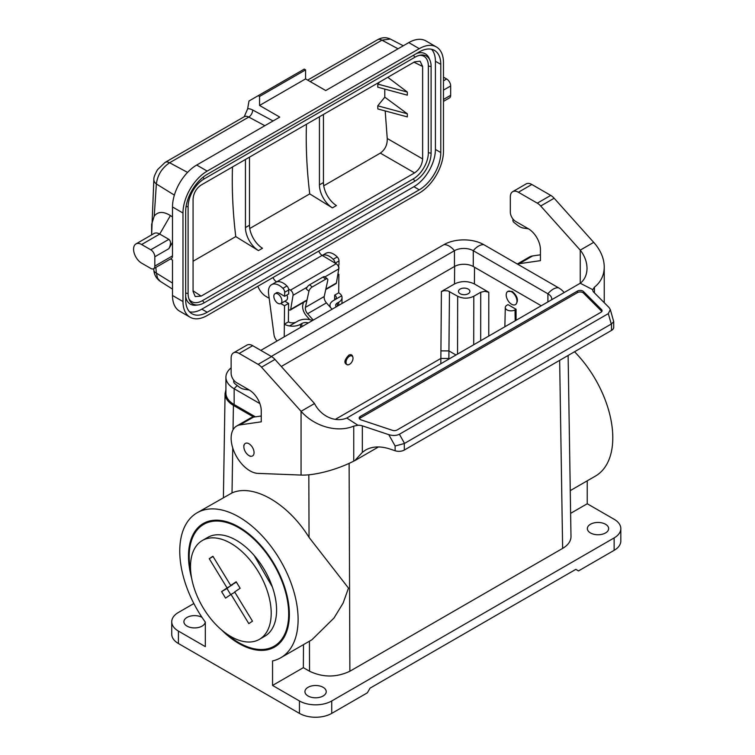 <?xml version="1.0" encoding="UTF-8"?>
<svg xmlns="http://www.w3.org/2000/svg" width="755" height="755" viewBox="0 0 755 755"><rect width="100%" height="100%" fill="white"/><g stroke="black" fill="none" stroke-linecap="round" stroke-linejoin="round"><path stroke-width="1.13" d="M225.915 389.74L225.065 393.582C225.122 398.159 227.906 402.085 233.418 405.378L253.708 417.09M335.333 419.365L440.807 358.474L448.876 358.483L448.876 359.097M570.261 490.618L595.459 476.065A83.682 48.311 -120 0 0 574.546 351.764M620.818 528.604A22.82 13.175 180 0 1 614.136 537.919L331.728 700.97L331.728 713.39L367.364 692.816L370.054 688.154L575.81 569.364L578.5 570.912L614.136 550.338A22.82 13.175 180 0 0 620.818 541.024L620.818 528.604A22.82 13.175 180 0 0 614.136 519.28L587.239 503.755L587.239 480.812M569.213 424.546L570.176 485.21M193.865 603.538L178.416 612.456A22.82 13.175 0 0 0 171.734 621.771A22.82 13.175 0 0 0 178.416 631.086L205.313 646.62L205.313 622.092A83.682 48.311 60 0 1 197.093 512.805A83.682 48.311 60 0 1 280.775 561.125A83.682 48.311 60 0 1 280.775 657.747A83.682 48.311 60 0 1 272.555 660.918L272.555 685.436L299.452 700.97A22.82 13.175 180 0 0 331.728 700.97M280.775 657.747L311.9 639.778L333.974 618.043L343.11 603.113L348.489 588.098L309.05 537.39L308.823 474.81M232.738 447.941L232.021 492.921C253.397 483.398 287.948 503.349 309.05 537.39M232.021 492.921L197.093 512.805M480.68 340.732L480.718 292.26L484.757 291.298L488.787 292.26L474.404 283.955C467.77 280.822 461.135 280.822 454.501 283.955L441.401 291.524L444.166 290.637L447.913 290.883L457.672 296.253C463.051 298.791 468.421 298.791 473.8 296.253L473.706 344.761M516.071 309.276L515.023 309.88A5.71 3.294 180 0 1 508.776 310.588A5.71 3.294 180 0 1 505.284 307.511A5.71 3.294 180 0 1 506.954 305.218L508.002 304.614L516.071 309.276L516.061 320.309M515.637 304.463L515.91 304.331C518.732 300.405 517.524 296.111 512.277 291.43L507.785 291.458A7.607 4.388 60 0 1 511.588 291.826A7.607 4.388 60 0 1 516.562 298.536A7.607 4.388 60 0 1 515.391 304.633A7.607 4.388 60 0 1 507.785 300.235A7.607 4.388 60 0 1 507.785 291.458M348.593 364.722L347.781 364.929C343.657 363.57 343.978 360.324 348.763 355.199C350.716 354.218 352.009 354.623 352.651 356.417L352.887 357.275A4.945 2.86 120 0 0 349.518 356.256A4.945 2.86 120 0 0 346.054 361.758A4.945 2.86 120 0 0 348.593 364.722A4.945 2.86 120 0 0 352.443 360.815A4.945 2.86 120 0 0 352.887 357.275M440.826 363.74L441.401 291.524M455.982 354.992L448.932 350.915L448.876 358.483M480.718 292.26L473.8 296.253M460.154 293.733A5.71 3.294 0 0 0 466.373 294.441A5.71 3.294 0 0 0 469.893 291.402A5.71 3.294 0 0 0 464.193 288.108A5.71 3.294 0 0 0 458.483 291.402A5.71 3.294 0 0 0 460.154 293.733M331.728 713.39A22.82 13.175 180 0 1 299.452 713.39L299.452 700.97M178.416 631.086L178.416 643.515L299.452 713.39M226.472 633.719A70.366 40.628 -120 0 0 238.929 642.731A70.366 40.628 -120 0 0 274.112 646.223A70.366 40.628 -120 0 0 274.112 564.966A70.366 40.628 -120 0 0 203.746 524.338A70.366 40.628 -120 0 0 190.76 571.846M178.416 643.515A22.82 13.175 180 0 1 171.734 634.191L171.734 621.771M587.239 503.755L570.62 513.353M308.059 695.997A10.655 6.153 0 0 0 319.667 697.327A10.655 6.153 0 0 0 326.236 691.646A10.655 6.153 0 0 0 315.59 685.502A10.655 6.153 0 0 0 304.935 691.646A10.655 6.153 0 0 0 308.059 695.997M590.467 532.945A10.655 6.153 0 0 0 602.075 534.285A10.655 6.153 0 0 0 608.653 528.604A10.655 6.153 0 0 0 597.998 522.451A10.655 6.153 0 0 0 587.352 528.604A10.655 6.153 0 0 0 590.467 532.945M303.491 644.638L303.35 667.656L272.555 685.436M202.038 617.401A10.655 6.153 0 0 0 190.449 616.099A10.655 6.153 0 0 0 183.899 621.771A10.655 6.153 0 0 0 187.023 626.122A10.655 6.153 0 0 0 198.489 627.481A10.655 6.153 0 0 0 205.2 621.941M570.167 485.087L570.988 536.607C570.922 541.175 568.137 545.11 562.635 548.404L349.876 671.233C336.428 677.584 322.98 677.584 309.531 671.233L309.427 641.203M303.35 667.656L309.531 671.233M312.523 320.526A11.41 6.663 0.6 0 0 297.81 321.13L289.476 325.943A11.41 6.663 0.6 0 0 300.499 324.291L301.84 323.517A5.71 3.331 -179.4 0 1 308.37 322.913M336.249 306.823A5.71 3.331 -179.4 0 1 335.673 305.341A5.71 3.331 -179.4 0 1 337.343 303.019L337.315 306.209M338.655 305.435L338.693 302.245L337.343 303.019M338.693 302.245A11.41 6.663 0.6 0 0 342.034 297.593A11.41 6.663 0.6 0 0 341.647 295.828L333.314 300.641A11.41 6.663 0.6 0 0 329.973 305.284A11.41 6.663 0.6 0 0 330.747 307.747M284.833 301.198L288.58 303.406L288.391 321.857A5.71 3.331 -179.4 0 0 296.46 321.913L289.476 325.943A11.41 6.663 0.6 0 1 284.361 324.188L284.541 305.737L280.794 303.529M337.947 273.829L338.872 274.367L338.693 292.817L334.654 295.148A5.71 3.331 -179.4 0 1 336.324 297.536A5.71 3.331 -179.4 0 1 334.654 299.858L341.647 295.828A11.41 6.663 0.6 0 0 338.693 292.817M277.01 341.024A7.607 4.388 60 0 1 273.989 334.673L268.591 293.742A15.213 8.786 60 0 1 271.602 284.673A15.213 8.786 60 0 1 282.908 288.325A3.803 2.199 60 0 1 284.673 292.289L284.635 296.319L279.256 293.138A5.804 3.35 -120 0 0 276.311 292.827A5.804 3.35 -120 0 0 275.83 293.214M271.602 284.673L275.641 282.342A15.213 8.786 60 0 1 286.947 285.994A3.803 2.199 60 0 1 288.712 289.967L288.674 293.988L284.635 296.319M288.58 303.406L284.541 305.737L284.239 336.853M288.391 321.857L284.361 324.188M322.253 255.435L325.933 253.312A15.213 8.786 60 0 1 337.24 256.955A3.803 2.199 60 0 1 339.004 260.928L338.967 264.948L337.919 265.552M338.693 292.827L338.872 274.367L337.749 275.018M334.607 299.886L334.654 295.148M334.965 263.033A3.803 2.199 -120 0 0 333.21 259.286A15.213 8.786 -120 0 0 322.272 255.445M332.068 309.239L326.434 302.868A5.71 3.294 60 0 1 324.216 296.526L327.764 280.36A3.803 1.661 129.9 0 0 327.519 278.991A3.803 1.661 129.9 0 0 325.669 279.218L312.221 286.985A3.803 1.661 129.9 0 0 308.937 291.222L306.313 289.033A3.803 1.661 -50.1 0 1 309.597 284.786L312.221 286.985M325.669 279.218L323.046 277.028A3.803 1.661 -50.1 0 1 324.895 276.792L327.519 278.991M313.24 320.111L307.606 313.74A5.71 3.294 60 0 1 305.388 307.398L308.937 291.222M303.359 302.491L302.746 305.303A9.513 5.493 -120 0 0 306.445 315.864L309.805 319.667M324.216 296.526L305.388 307.398M323.046 277.028L309.597 284.786M260.805 350.377L443.949 244.639A28.152 16.251 0 0 1 483.757 244.639A15.213 8.786 120 0 0 473.272 250.698L473.272 266.515L541.25 305.766M473.272 266.515A13.316 7.682 0 0 0 454.444 266.515L281.285 366.486M231.134 367.827A28.152 16.251 0 0 0 225.915 377.255L225.915 393.072A28.152 16.251 0 0 0 234.154 404.567L255.426 416.845M225.915 377.255A28.152 16.251 0 0 0 234.154 388.75L259.871 403.595M483.757 244.639L558.398 287.731A15.213 8.786 120 0 0 547.903 293.789L473.272 250.698A13.316 7.682 0 0 0 454.444 250.698L271.3 356.435M558.398 287.731A28.152 16.251 180 0 1 564.145 292.544M547.903 301.915L547.903 293.789A13.316 7.682 180 0 1 551.801 299.225A13.316 7.682 180 0 1 551.782 299.678M248.961 455.567A7.229 4.171 -120 0 0 254.067 452.623A7.229 4.171 -120 0 0 248.961 443.77A7.229 4.171 -120 0 0 243.846 446.715A7.229 4.171 -120 0 0 248.961 455.567L250.301 456.35M264.845 125.707L248.754 117.063A9.513 5.493 -120 0 0 244.233 116.723L247.668 108.767A456.445 263.533 60 0 1 249.008 100.991L258.229 95.668L259.569 96.442L259.569 105.455L279.746 117.1L196.706 165.043L207.191 171.102L419.27 48.66L408.785 42.601A34.23 19.762 -60 0 1 425.895 40.902L436.39 46.961A34.23 19.762 120 0 0 419.27 48.66M387.796 77.303L407.322 92.044L407.322 95.158L377.745 87.193L377.859 84.116L379.548 82.059M384.786 89.09L384.805 97.178L377.745 105.823L377.859 108.965L407.322 116.893L407.322 113.788L384.805 97.178M385.192 110.938L387.239 138.495L422.63 158.928C422.149 164.854 419.459 169.516 414.57 172.895L380.322 153.123C385.135 149.65 387.447 144.771 387.239 138.495M323.725 185.805L380.322 153.123M193.072 261.23L235.758 236.589L258.436 250.594A19.017 10.976 60 0 1 245.45 227.576L245.45 159.475M193.072 290.798L201.132 296.12L414.57 172.895M249.754 228.51L309.729 193.884L332.398 207.889A19.017 10.976 60 0 1 319.422 184.871L323.451 182.55A19.017 10.976 -120 0 0 336.428 205.558L332.398 207.889M306.454 124.254A449.225 259.361 -120 0 0 309.729 193.884M232.493 166.959A449.225 259.361 -120 0 0 235.758 236.589M201.132 296.12L195.234 296.564L193.072 291.468L193.072 199.027C193.563 193.101 196.243 188.448 201.132 185.06L414.57 61.844L420.073 61.164L422.63 66.497L422.63 158.928M151.651 234.871L151.651 224.254L154.228 216.081C158.022 211.428 163.42 211.258 170.404 215.571L159.72 234.069A11.41 6.587 -120 0 0 154.011 233.503L135.928 243.95A11.41 6.587 -120 0 0 134.182 253.095A11.41 6.587 -120 0 0 141.629 263.146L150.773 268.421A5.71 3.294 -120 0 0 153.633 268.704A5.71 3.294 -120 0 0 154.813 266.1L154.813 256.775A5.71 3.294 -120 0 0 150.773 249.792L141.629 244.516A11.41 6.587 -120 0 0 135.928 243.95M151.651 233.89L153.869 179.18A9.513 6.144 6.3 0 0 156.361 183.965L154.228 216.081M153.699 268.667L153.85 270.271A9.513 4.756 -5.5 0 0 156.361 273.093L157.578 278.227L160.305 281.37L172.499 289.118M170.536 258.946L172.499 260.079L170.536 258.946M150.773 249.792L168.865 239.344L159.72 234.069L141.629 244.516M172.499 216.949L170.404 215.571M172.499 295.488L182.984 301.538A34.23 19.762 120 0 0 190.081 317.213L179.586 311.154A34.23 19.762 -60 0 1 172.499 295.488L172.499 260.079M443.478 77.152L446.639 78.973A5.71 3.294 60 0 1 450.669 85.966L450.669 95.281A5.71 3.294 60 0 1 449.489 97.895L443.478 101.368M306.917 300.433L290.316 310.022A1.906 1.095 -120 0 1 289.363 309.927L288.514 309.437M269.195 298.282L266.034 296.46A13.316 7.682 60 0 1 257.861 286.268M258.229 95.668L304.218 69.12L305.567 69.894L305.567 78.897L325.735 90.543L408.785 42.601M436.39 46.961A34.23 19.762 120 0 1 443.478 62.637L443.478 151.151A34.23 19.762 120 0 1 419.27 193.072L207.191 315.514A34.23 19.762 120 0 1 190.081 317.213M435.409 61.24L435.409 149.443L440.788 152.548L440.788 64.345L435.409 61.24A30.427 17.573 120 0 0 431.558 49.273M189.524 311.796A30.427 17.573 120 0 0 201.811 309.154L207.191 312.259L419.27 189.816L413.891 186.712L201.811 309.154M413.891 186.712A30.427 17.573 120 0 0 435.409 149.443M198.48 304.878A22.82 13.175 -60 0 1 189.156 299.499A22.82 13.175 -60 0 1 188.099 293.468L188.099 206.813A22.82 13.175 -60 0 1 204.237 178.859L414.967 57.201A22.82 13.175 -60 0 1 420.724 55.096A22.82 13.175 -60 0 1 430.048 60.475A22.82 13.175 -60 0 1 431.105 66.516L431.105 153.171A22.82 13.175 -60 0 1 414.967 181.115L204.237 302.783A22.82 13.175 -60 0 1 198.48 304.878L196.366 305.171A24.254 14.005 -60 0 1 185.673 296.753M416.6 53.463A24.254 14.005 -60 0 1 429.236 58.512L430.048 60.475M403.274 45.781L390.354 39.043L381.954 40.157L310.211 81.578M247.668 108.767A15.213 8.786 60 0 1 252.651 109.994A5.71 3.407 118.2 0 1 248.754 117.063L169.611 162.759C161.957 167.969 157.54 175.037 156.361 183.965L174.367 195.111M154.813 266.1L172.499 255.888L172.499 206.974A34.23 19.762 -60 0 1 196.706 165.043M305.567 78.897L259.569 105.455M172.499 255.888A5.71 3.294 60 0 1 171.319 258.503L153.633 268.704M182.984 301.538L182.984 213.023L172.499 206.974M207.191 171.102A34.23 19.762 120 0 0 182.984 213.023M440.788 64.345A30.427 17.573 -60 0 0 434.484 50.415A30.427 17.573 -60 0 0 419.27 51.916L207.191 174.358A30.427 17.573 -60 0 0 185.673 211.626L185.673 299.829A30.427 17.573 -60 0 0 191.978 313.759A30.427 17.573 -60 0 0 207.191 312.259M440.788 152.548A30.427 17.573 -60 0 1 419.27 189.816M419.638 55.294A21.395 12.354 -60 0 1 428.349 66.091L428.349 152.737A21.395 12.354 -60 0 1 413.221 178.944L202.482 300.613A21.395 12.354 -60 0 1 188.788 298.461M318.761 251.104A5.71 3.294 -120 0 0 322.168 255.388L336.173 263.75A3.803 2.199 60 0 1 338.778 268.893L336.409 283.012A1.906 1.095 60 0 1 336.041 283.625L325.745 289.571M322.168 255.388L276.641 281.898M288.618 289.052L290.448 290.147L336.173 263.75M307.191 287.136L293.053 295.299L290.684 309.408L307.021 299.98M290.316 310.022A1.906 1.095 -120 0 0 290.684 309.408M293.053 295.299A3.803 2.199 -120 0 0 290.448 290.147M276.453 281.785A5.71 3.294 60 0 1 273.036 277.5M280.718 303.576A5.71 3.294 60 0 1 274.754 299.81A5.71 3.294 60 0 1 275.009 293.686A5.71 3.294 60 0 1 280.718 296.979A5.71 3.294 60 0 1 280.718 303.576L286.362 300.311C287.683 299.339 287.891 297.555 286.966 294.969M305.567 69.894L259.569 96.442M168.865 239.344C171.064 241.185 171.064 244.29 168.865 248.669L172.499 242.374M377.745 105.823L407.322 113.788M407.322 92.044L377.859 84.116M245.45 227.576L249.49 225.245L249.49 157.153M249.49 225.245A19.017 10.976 -120 0 0 262.466 248.263L258.436 250.594M323.451 114.449L323.451 182.55M319.422 116.77L319.422 184.871M338.674 269.488A5.71 3.294 -120 0 0 338.344 265.307M604.236 302.689L604.236 267.006A41.563 31.889 -152.2 0 0 593.694 242.364L580.246 250.132L540.703 206.002A11.41 6.587 -120 0 0 537.296 203.161L518.383 192.251A11.41 6.587 -120 0 0 512.683 191.685A11.41 6.587 -120 0 0 510.314 196.904L510.314 212.127A7.607 4.388 -120 0 0 515.693 221.441L528.34 228.737A17.12 9.881 60 0 1 540.438 249.707L540.438 260.645L519.166 263.712A26.623 15.374 -120 0 0 517.477 264.108M357.917 425.263A7.607 4.388 180 0 1 362.334 425.839L388.778 434.654C392.883 435.852 396.422 435.711 399.404 434.238L608.313 313.627L610.314 309.55L609.04 307.493L593.77 292.223A7.607 4.388 180 0 1 592.75 290.024A7.607 4.388 180 0 1 592.779 289.675L580.246 283.248L346.79 418.034L357.917 425.263L353.746 426.131L353.746 461.116A41.563 11.608 161.9 0 1 301.066 475.065L257.917 473.385A26.623 15.374 60 0 1 234.541 452.66A26.623 15.374 60 0 1 236.645 426.037A26.623 15.374 60 0 1 239.986 424.895L261.258 421.828L261.258 410.89A17.12 9.881 -120 0 0 249.15 389.929L236.513 382.625A7.607 4.388 60 0 1 231.134 373.31L231.134 358.096A11.41 6.587 -120 0 1 233.493 352.868A11.41 6.587 -120 0 1 239.203 353.434L258.106 364.354A11.41 6.587 -120 0 1 261.523 367.194L301.066 411.315L314.514 403.548L274.971 359.427A11.41 6.587 -120 0 0 271.555 356.586L252.651 345.667A11.41 6.587 -120 0 0 246.942 345.101L233.493 352.868M361.107 419.893A3.803 2.199 180 0 1 359.201 417.987A3.803 2.199 180 0 1 360.314 416.439L577.481 291.052A3.803 2.199 180 0 1 583.464 291.515L601.565 309.616A3.803 2.199 180 0 1 602.075 310.72A3.803 2.199 180 0 1 600.961 312.268L397.055 429.991A3.803 2.199 180 0 1 392.468 430.341L361.107 419.893M359.446 418.761A3.803 2.199 180 0 1 360.314 417.987L577.481 292.61A3.803 2.199 180 0 1 583.464 293.063L601.565 311.173A3.803 2.199 180 0 1 601.829 311.494M261.258 416.005L253.435 417.128A26.623 15.374 -120 0 0 250.094 418.27L236.645 426.037M593.694 242.364L554.151 198.244A11.41 6.587 -120 0 0 550.744 195.403L531.831 184.484A11.41 6.587 -120 0 0 526.131 183.918L512.683 191.685M580.246 283.248A25.736 20.159 52.2 0 0 587.003 268.355A25.736 20.159 52.2 0 0 580.246 250.132L580.246 283.248M592.779 289.675L594.44 287.164L594.44 292.893M604.236 267.006A41.563 31.889 -152.2 0 1 594.44 287.164M388.778 434.654L395.12 446.007L404.302 443.534L404.302 450.046A7.607 4.388 180 0 1 395.12 450.744L389.74 448.951C380.388 445.969 372.347 446.328 365.628 450.008L362.334 452.387L354.774 460.663L378.491 446.941M404.302 450.046L611.484 330.426L611.484 323.914L404.302 443.534M611.484 323.914L613.721 321.668L613.721 327.321A7.607 4.388 180 0 1 611.484 330.426M613.721 321.668L610.314 309.55M346.79 418.034A25.736 21.659 -129 0 1 314.514 403.548M301.066 475.065L301.066 411.315A41.563 31.889 27.8 0 0 353.746 426.131M353.746 461.116L354.774 460.663M540.438 254.812L532.615 255.945L519.166 263.712M517.288 264.005L529.283 257.087A26.623 15.374 60 0 1 532.615 255.945M249.339 390.033A17.12 9.881 -120 0 0 249.178 390.014L244.101 389.212A15.213 8.786 60 0 1 238.552 386.569L234.796 383.634A1.906 1.095 60 0 1 233.701 381.266L233.823 380.246M528.528 228.85A17.12 9.881 -120 0 0 528.368 228.822L523.29 228.029A15.213 8.786 60 0 1 517.741 225.386L513.985 222.451A1.906 1.095 60 0 1 512.881 220.082L513.013 219.063M191.638 578.198A71.319 41.176 60 0 1 203.274 523.517A71.319 41.176 60 0 1 274.593 564.693A71.319 41.176 60 0 1 274.593 647.044A71.319 41.176 60 0 1 238.929 643.515A71.319 41.176 60 0 1 221.423 629.774M240.128 588.258L234.663 591.948L252.472 621.167L248.82 623.63L231.021 594.412L225.556 598.111L221.593 591.618L227.066 587.928L209.258 558.709L212.901 556.246L230.709 585.455L236.173 581.765L240.128 588.258M236.4 582.143L230.709 585.455M209.258 558.709L213.061 556.51M232.276 584.549L226.972 588.513L230.7 594.629M227.066 587.928L232.446 584.814M221.593 591.618L226.972 588.513M231.021 594.412L234.824 592.222M202.331 540.523L207.71 537.418A57.059 32.937 60 0 1 264.175 569.355A57.059 32.937 60 0 1 265.92 635.531A57.059 32.937 60 0 1 264.769 636.248L259.39 639.353A57.059 32.937 60 0 1 202.331 606.407A57.059 32.937 60 0 1 202.331 540.523A57.059 32.937 60 0 1 258.795 572.46A57.059 32.937 60 0 1 260.541 638.636A57.059 32.937 60 0 1 259.39 639.353M474.536 267.242L474.404 283.955M488.787 292.26L488.759 336.069M454.501 283.955L454.642 266.402M457.549 354.086L457.672 296.253M449.47 291.524L448.932 350.915L440.863 350.867M515.184 320.809L515.023 309.88M614.136 550.338L614.136 537.919M562.635 548.404L559.653 360.352M349.121 463.372L349.876 671.233M233.418 405.378L233.031 429.803M300.499 324.291L300.471 327.481M301.811 326.707L301.84 323.517M288.712 289.967L284.673 292.289M286.947 285.994L282.908 288.325M337.24 256.955L333.21 259.286M339.004 260.928L335.163 263.146M326.434 302.868L307.606 313.74M234.154 404.567L234.154 388.75A15.213 8.786 -60 0 1 237.306 385.597M443.949 244.639A15.213 8.786 60 0 1 454.444 250.698L454.444 266.515M422.63 66.497L413.985 62.174M155.851 267.43L156.361 273.093L172.499 283.087M443.478 80.804L446.639 78.973M398.045 48.801L381.954 40.157A9.513 5.493 60 0 0 377.443 39.817A9.513 5.493 60 0 1 377.443 39.817L307.662 80.105M153.869 179.18C153.69 177.538 154.917 174.348 157.559 169.639L165.09 162.419A9.513 5.493 60 0 1 169.611 162.759L187.561 172.395M202.482 300.613L204.237 302.783M188.099 293.468L185.673 293.091M413.221 178.944L414.967 181.115M428.349 152.737L431.105 153.171M428.349 66.091L431.105 66.516M414.967 57.201L413.438 55.285M204.237 178.859L202.963 177.283M188.099 206.813L186.098 206.502M325.849 289.108L336.409 283.012M338.778 268.893L324.98 276.868M252.651 109.994L273.055 120.96M443.478 99.433L450.669 95.281M450.669 85.966L443.478 90.119M168.865 248.669L154.813 256.775M360.314 417.987L360.314 416.439M601.565 311.173L601.565 309.616M583.464 293.063L583.464 291.515M577.481 291.052L577.481 292.61M239.986 424.895L253.435 417.128M274.971 359.427L261.523 367.194M271.555 356.586L258.106 364.354M252.651 345.667L239.203 353.434M518.383 192.251L531.831 184.484M537.296 203.161L550.744 195.403M540.703 206.002L554.151 198.244M362.334 452.387L362.334 425.839M395.12 446.007L395.12 450.744M404.52 443.402L399.404 434.238M608.313 313.627L611.267 324.037M505.284 307.511L504.869 326.764M568.119 355.473L569.213 424.895M225.065 393.582L223.404 497.611M341.977 303.519L342.034 297.593M329.973 305.284L329.954 306.851M515.391 304.633L515.91 304.331M243.846 446.715L243.846 445.167M377.434 39.817C381.756 37.325 386.06 37.071 390.363 39.043M160.305 281.37C156.389 278.576 154.237 274.877 153.85 270.271M244.233 116.723L165.09 162.419M275.009 293.686L276.887 292.61M254.152 555.425L272.395 587.022"/></g></svg>
